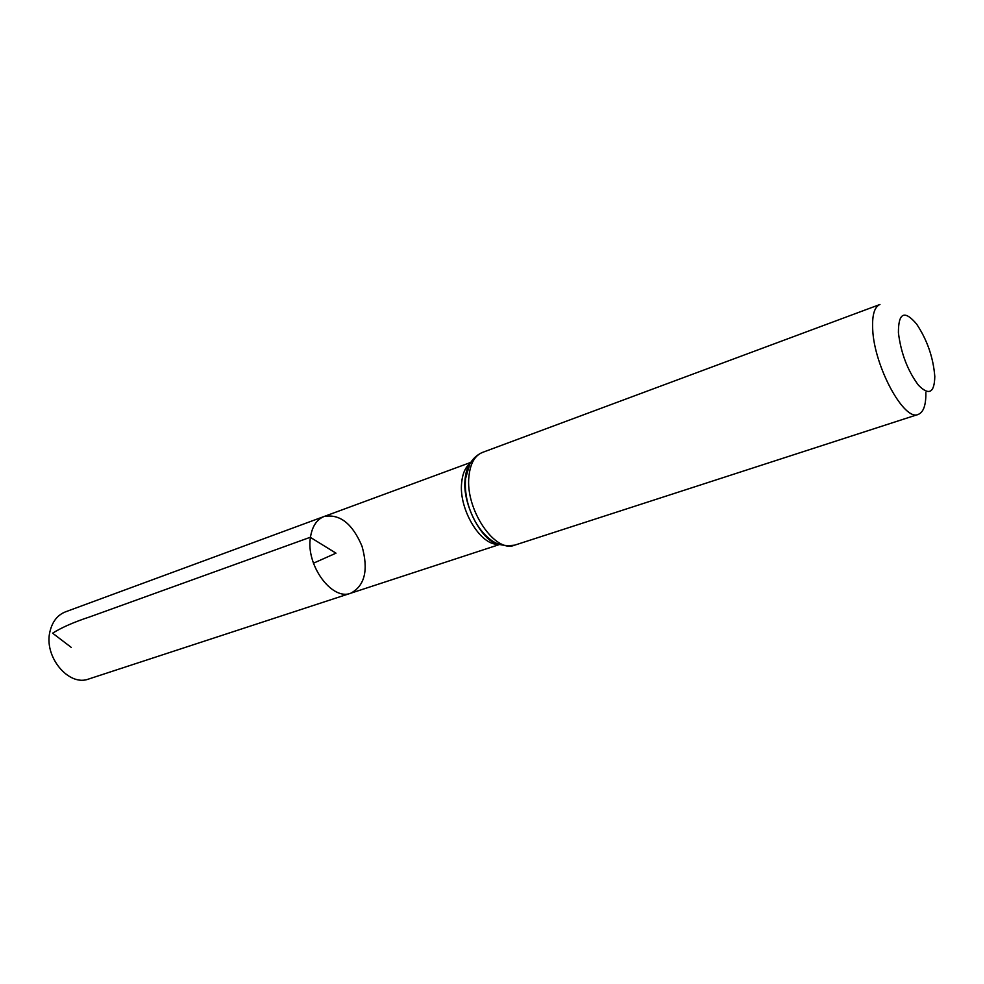<?xml version="1.0" encoding="UTF-8"?>
<svg xmlns="http://www.w3.org/2000/svg" width="984" height="984" viewBox="0 0 984 984"><rect width="100%" height="100%" fill="white"/><g stroke="black" fill="none" stroke-linecap="round" stroke-linejoin="round"><path stroke-width="1.48" d="M310.464 537.215C312.199 526.354 316.75 519.441 324.13 516.477C339.837 513.685 352.469 523.623 362.038 546.292C368.606 569.994 364.867 585.628 350.821 593.192C332.002 601.089 305.557 564.988 310.464 537.215C312.199 526.354 316.75 519.441 324.13 516.477L65.461 611.851C57.613 614.963 52.472 621.433 50.036 631.236C43.358 656.34 68.695 687.041 88.818 678.972L350.821 593.192C332.002 601.089 305.557 564.988 310.464 537.215M898.417 332.789C898.367 312.752 904.394 309.788 916.498 323.896C927.162 339.849 933.262 357.389 934.8 376.515C934.419 392.899 928.982 395.814 918.502 385.273C907.654 370.722 900.963 353.231 898.417 332.789M925.858 392.321C926.092 404.928 923.546 412.296 918.207 414.424C904.21 421.595 874.247 366.577 872.71 329.64C871.972 315.274 874.382 306.885 879.954 304.474L482.418 452.443C472.664 456.773 467.043 465.555 465.58 478.79C464.436 493.439 467.744 507.855 475.493 522.024C479.921 529.577 485.112 535.603 491.065 540.081C495.001 542.713 500.155 546.784 514.669 545.161C495.087 553.648 465.026 509.208 468.938 476.342C470.266 463.55 474.755 455.58 482.418 452.443M313.453 563.192L335.999 553.168L310.243 537.289L89.728 616.907C74.304 621.949 61.931 627.374 52.595 633.179L71.303 647.435M498.457 544.226C480.758 545.972 458.519 509.195 461.668 482.627C462.554 473.501 465.432 467.043 470.278 463.23M497.461 543.808C479.897 538.187 462.591 503.857 465.284 479.491L469.762 464.177M470.77 462.406L324.13 516.477M499.355 544.57L350.821 593.192M496.76 543.476C482.492 541.188 462.406 504.731 464.989 480.192C465.629 472.947 467.105 467.843 469.417 464.866M918.207 414.424L514.669 545.161"/></g></svg>
